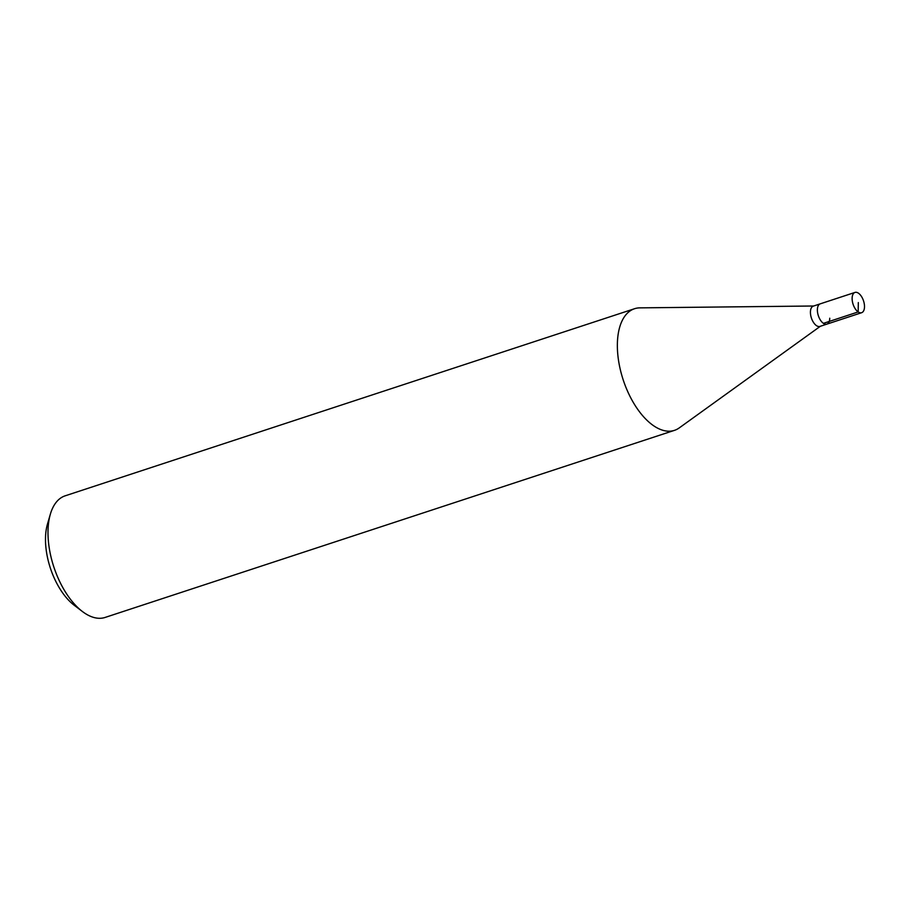 <?xml version="1.0" encoding="UTF-8"?>
<svg xmlns="http://www.w3.org/2000/svg" width="910" height="910" viewBox="0 0 910 910"><rect width="100%" height="100%" fill="white"/><g stroke="black" fill="none" stroke-linecap="round" stroke-linejoin="round"><path stroke-width="1.36" d="M852.124 298.343A10.67 5.494 -108.2 0 1 854.979 292.428A10.67 5.494 -108.2 0 1 861.349 296.285A10.67 5.494 -108.2 0 1 864.5 306.795A10.67 5.494 -108.2 0 1 861.645 312.699A10.67 5.494 -108.2 0 1 855.275 308.843A10.67 5.494 -108.2 0 1 852.124 298.343M829.749 318.216A10.67 5.494 -108.2 0 1 826.894 324.119L819.944 326.406A10.67 5.494 71.8 0 1 813.574 322.549A10.67 5.494 71.8 0 1 810.423 312.039A10.67 5.494 71.8 0 1 813.278 306.135L820.229 303.849A10.67 5.494 71.8 0 0 817.373 309.753A10.67 5.494 71.8 0 0 820.524 320.263A10.67 5.494 71.8 0 0 826.894 324.119A10.67 5.494 -108.2 0 1 820.524 320.263A10.67 5.494 -108.2 0 1 817.373 309.753A10.67 5.494 -108.2 0 1 820.229 303.849L854.979 292.428M820.365 326.269L679.269 427.893A64.007 32.965 -108.2 0 1 674.481 430.35A64.007 32.965 -108.2 0 1 636.261 407.214A64.007 32.965 -108.2 0 1 617.367 344.162A64.007 32.965 -108.2 0 1 634.52 308.729A64.007 32.965 -108.2 0 1 639.821 307.864L813.699 305.999M634.52 308.729L65.156 495.825A64.007 32.965 71.8 0 0 50.346 514.207A64.007 32.965 71.8 0 0 48.003 531.258A64.007 32.965 71.8 0 0 82.287 611.418A64.007 32.965 71.8 0 0 105.116 617.435L674.481 430.35M50.346 514.207L47.456 524.126A53.337 27.471 71.8 0 0 45.5 538.333A53.337 27.471 71.8 0 0 74.074 605.139L82.287 611.418M858.312 302.564L858.164 311.937L823.413 323.357M826.894 324.119L861.645 312.699"/></g></svg>
